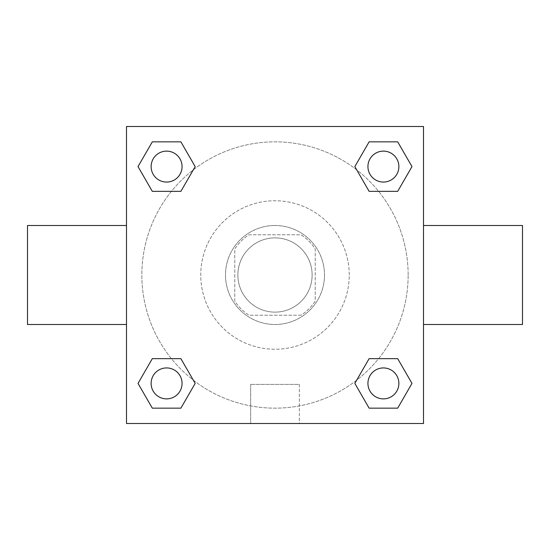 <?xml version="1.0" encoding="UTF-8"?>
<svg xmlns="http://www.w3.org/2000/svg" width="550" height="550" viewBox="0 0 550 550"><rect width="100%" height="100%" fill="white"/><g stroke="black" fill="none" stroke-linecap="round" stroke-linejoin="round"><path stroke-width="0.41" stroke-dasharray="2.75 2.06" d="M312.125 275A37.125 37.125 0 0 0 256.438 242.846A37.125 37.125 0 0 0 256.438 307.154A37.125 37.125 0 0 0 312.125 275A37.125 37.125 0 0 0 256.438 242.846A37.125 37.125 0 0 0 256.438 307.154A37.125 37.125 0 0 0 312.125 275M301.049 315.219L248.951 315.219A47.919 47.919 0 0 1 234.781 301.049L234.781 248.951A47.919 47.919 0 0 1 248.951 234.781L301.049 234.781A47.919 47.919 0 0 1 315.219 248.951L315.219 301.049A47.919 47.919 0 0 1 301.049 315.219L248.951 315.219A47.919 47.919 0 0 1 234.781 301.049L234.781 248.951A47.919 47.919 0 0 1 248.951 234.781L301.049 234.781A47.919 47.919 0 0 1 315.219 248.951L315.219 301.049A47.919 47.919 0 0 1 301.049 315.219M275 225.5A49.5 49.5 0 0 1 317.866 299.75A49.5 49.5 0 0 1 232.134 299.75A49.5 49.5 0 0 1 275 225.5A49.5 49.5 0 0 0 225.5 275A49.5 49.5 0 0 0 275 324.5A49.5 49.5 0 0 0 324.5 275A49.5 49.5 0 0 0 275 225.5M349.25 275A74.25 74.25 0 0 0 237.875 210.698A74.25 74.25 0 0 0 237.875 339.302A74.25 74.25 0 0 0 349.25 275A74.25 74.25 0 0 0 237.875 210.698A74.25 74.25 0 0 0 237.875 339.302A74.25 74.25 0 0 0 349.25 275M171.407 191.345L152.309 191.345L171.407 191.345L152.309 191.345L138.016 166.595L152.309 141.845L180.881 141.845L195.174 166.595L180.881 191.345M180.881 358.655L195.174 383.405L180.881 358.655L195.174 383.405L180.881 358.655L195.174 383.405L180.881 408.155L152.309 408.155L138.016 383.405L152.309 358.655L171.407 358.655M126.5 423.5L126.5 126.5L423.5 126.5L423.5 423.5L126.5 423.5L126.5 126.5L423.5 126.5L423.5 423.5L126.5 423.5L126.5 126.5L423.5 126.5L423.5 423.5L126.5 423.5M369.119 191.345L354.826 166.595L369.119 191.345L354.826 166.595L369.119 191.345L354.826 166.595L369.119 141.845L397.691 141.845L411.984 166.595L397.691 191.345L378.592 191.345M378.592 358.655L397.691 358.655L378.592 358.655L397.691 358.655L411.984 383.405L397.691 408.155L369.119 408.155L354.826 383.405L369.119 358.655M290.469 126.5L259.531 126.507L290.469 126.5M408.155 275A133.155 133.155 0 0 0 208.423 159.686A133.155 133.155 0 0 0 208.423 390.314A133.155 133.155 0 0 0 408.155 275A133.155 133.155 0 0 0 208.423 159.686A133.155 133.155 0 0 0 208.423 390.314A133.155 133.155 0 0 0 408.155 275M182.064 383.405A15.469 15.469 0 0 0 158.861 370.006A15.469 15.469 0 0 0 158.861 396.804A15.469 15.469 0 0 0 182.064 383.405A15.469 15.469 0 0 0 158.861 370.006A15.469 15.469 0 0 0 158.861 396.804A15.469 15.469 0 0 0 182.064 383.405A15.469 15.469 0 0 0 158.861 370.006A15.469 15.469 0 0 0 158.861 396.804A15.469 15.469 0 0 0 182.064 383.405A15.469 15.469 0 0 0 158.861 370.006A15.469 15.469 0 0 0 158.861 396.804A15.469 15.469 0 0 0 182.064 383.405A15.469 15.469 0 0 0 158.861 370.006A15.469 15.469 0 0 0 158.861 396.804A15.469 15.469 0 0 0 182.064 383.405M182.064 166.595A15.469 15.469 0 0 0 158.861 153.196A15.469 15.469 0 0 0 158.861 179.994A15.469 15.469 0 0 0 182.064 166.595A15.469 15.469 0 0 0 158.861 153.196A15.469 15.469 0 0 0 158.861 179.994A15.469 15.469 0 0 0 182.064 166.595A15.469 15.469 0 0 0 158.861 153.196A15.469 15.469 0 0 0 158.861 179.994A15.469 15.469 0 0 0 182.064 166.595A15.469 15.469 0 0 0 158.861 153.196A15.469 15.469 0 0 0 158.861 179.994A15.469 15.469 0 0 0 182.064 166.595A15.469 15.469 0 0 0 158.861 153.196A15.469 15.469 0 0 0 158.861 179.994A15.469 15.469 0 0 0 182.064 166.595M398.874 166.595A15.469 15.469 0 0 0 375.671 153.196A15.469 15.469 0 0 0 375.671 179.994A15.469 15.469 0 0 0 398.874 166.595A15.469 15.469 0 0 0 375.671 153.196A15.469 15.469 0 0 0 375.671 179.994A15.469 15.469 0 0 0 398.874 166.595A15.469 15.469 0 0 0 375.671 153.196A15.469 15.469 0 0 0 375.671 179.994A15.469 15.469 0 0 0 398.874 166.595A15.469 15.469 0 0 0 375.671 153.196A15.469 15.469 0 0 0 375.671 179.994A15.469 15.469 0 0 0 398.874 166.595A15.469 15.469 0 0 0 375.671 153.196A15.469 15.469 0 0 0 375.671 179.994A15.469 15.469 0 0 0 398.874 166.595M367.936 383.405A15.469 15.469 0 0 1 391.139 370.006A15.469 15.469 0 0 1 391.139 396.804A15.469 15.469 0 0 1 367.936 383.405A15.469 15.469 0 0 1 391.139 370.006A15.469 15.469 0 0 1 391.139 396.804A15.469 15.469 0 0 1 367.936 383.405M299.337 423.5L250.663 423.5L299.337 423.5L250.663 423.5L299.337 423.5L299.337 384.395L250.663 384.395L299.337 384.395L250.663 384.395L299.337 384.395L299.337 423.5M126.5 275L126.5 225.5L126.507 275M423.5 275L423.5 225.5L423.493 275M522.5 225.5L522.5 324.5M27.5 324.5L27.5 225.5M152.309 408.155L138.016 383.405L152.309 358.655L138.016 383.405L152.309 358.655L138.016 383.405L152.309 408.155L138.016 383.405L152.309 408.155L180.881 408.155L152.309 408.155M195.174 383.405L180.881 408.155L195.174 383.405M354.826 166.595L369.119 141.845L397.691 141.845L411.984 166.595L397.691 191.345L411.984 166.595L397.691 191.345L411.984 166.595L397.691 141.845L411.984 166.595L397.691 141.845L369.119 141.845L354.826 166.595M152.309 191.345L138.016 166.595L152.309 141.845L180.881 141.845L195.174 166.595L180.881 141.845L195.174 166.595L180.881 141.845L152.309 141.845L138.016 166.595L152.309 141.845L138.016 166.595L152.309 191.345M369.119 408.155L354.826 383.405L369.119 408.155L354.826 383.405L369.119 408.155L397.691 408.155L369.119 408.155M397.691 358.655L411.984 383.405L397.691 408.155L411.984 383.405L397.691 408.155L411.984 383.405L397.691 358.655M398.874 383.405A15.469 15.469 0 0 0 375.671 370.006A15.469 15.469 0 0 0 375.671 396.804A15.469 15.469 0 0 0 398.874 383.405A15.469 15.469 0 0 0 375.671 370.006A15.469 15.469 0 0 0 375.671 396.804A15.469 15.469 0 0 0 398.874 383.405A15.469 15.469 0 0 0 375.671 370.006A15.469 15.469 0 0 0 375.671 396.804A15.469 15.469 0 0 0 398.874 383.405M250.663 384.395L250.663 423.5L250.663 384.395"/><path stroke-width="0.82" d="M180.881 191.345L152.309 191.345L138.016 166.595L152.309 141.845L180.881 141.845L195.174 166.595L180.881 191.345L152.309 191.345L171.407 191.345M171.407 358.655L180.881 358.655L195.174 383.405L180.881 408.155L152.309 408.155L138.016 383.405L152.309 358.655L180.881 358.655M378.592 191.345L369.119 191.345L354.826 166.595L369.119 141.845L397.691 141.845L411.984 166.595L397.691 191.345L369.119 191.345M369.119 358.655L397.691 358.655L411.984 383.405L397.691 408.155L369.119 408.155L354.826 383.405L369.119 358.655L397.691 358.655L378.592 358.655M423.5 324.5L522.5 324.5L522.5 225.5L423.5 225.5M126.5 225.5L27.5 225.5L27.5 324.5L126.5 324.5M126.5 126.5L423.5 126.5L423.5 423.5L126.5 423.5L126.5 126.5M397.691 408.155L369.119 408.155L397.691 408.155M398.874 383.405A15.469 15.469 0 0 0 375.671 370.006A15.469 15.469 0 0 0 375.671 396.804A15.469 15.469 0 0 0 398.874 383.405M180.881 408.155L152.309 408.155L180.881 408.155M182.064 383.405A15.469 15.469 0 0 0 158.861 370.006A15.469 15.469 0 0 0 158.861 396.804A15.469 15.469 0 0 0 182.064 383.405M369.119 141.845L397.691 141.845L369.119 141.845M398.874 166.595A15.469 15.469 0 0 0 375.671 153.196A15.469 15.469 0 0 0 375.671 179.994A15.469 15.469 0 0 0 398.874 166.595M152.309 141.845L180.881 141.845L152.309 141.845M182.064 166.595A15.469 15.469 0 0 0 158.861 153.196A15.469 15.469 0 0 0 158.861 179.994A15.469 15.469 0 0 0 182.064 166.595"/></g></svg>
